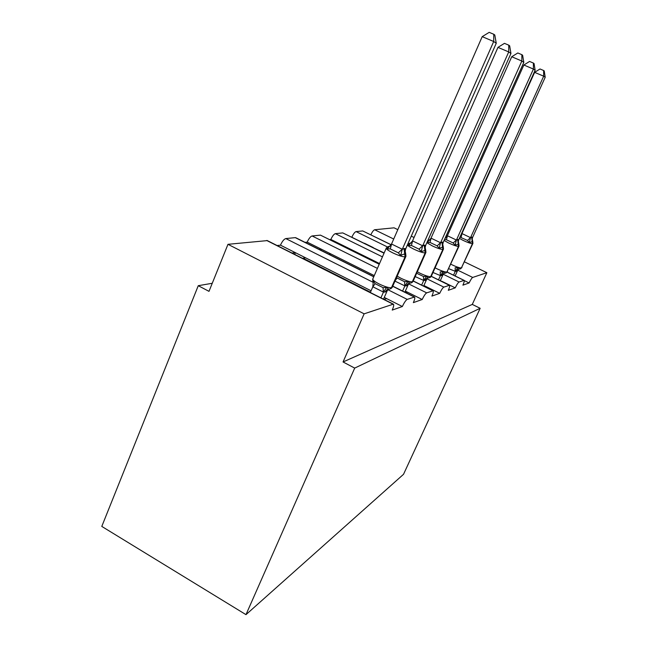 <?xml version="1.0" encoding="UTF-8"?>
<svg xmlns="http://www.w3.org/2000/svg" width="647" height="647" viewBox="0 0 647 647"><rect width="100%" height="100%" fill="white"/><g stroke="black" fill="none" stroke-linecap="round" stroke-linejoin="round"><path stroke-width="0.97" d="M464.514 261.889L486.868 272.694L472.286 304.413L480.155 308.296L403.526 474.3L245.981 614.65L101.789 526.415L198.265 285.699L208.997 291.352L227.979 244.315L267.316 240.603M212.256 283.273L198.265 285.699M472.286 304.413L343.056 361.964L364.132 313.835L393.376 304.139C394.072 304.672 393.691 306.654 392.236 310.083L402.345 306.516C404.213 302.561 405.839 300.184 407.222 299.391L414.549 297.022C415.148 297.523 414.751 299.391 413.36 302.626L422.208 299.504C423.963 295.8 425.459 293.584 426.688 292.865L433.11 290.786C433.627 291.255 433.223 293.018 431.897 296.091L439.709 293.334C441.367 289.848 442.742 287.778 443.842 287.114L449.519 285.27C449.98 285.707 449.568 287.389 448.298 290.309L455.237 287.858C456.814 284.567 458.092 282.618 459.079 282.011L464.134 280.361C464.538 280.774 464.125 282.375 462.904 285.157L469.124 282.957L464.287 280.604M441.731 281.437L440.364 280.547M455.237 287.858L442.006 281.356M364.164 243.321L351.547 237.117M424.861 286.702L425.75 286.427L423.906 285.513M439.709 293.334L425.75 286.427M342.999 246.167L344.107 246.022L330.852 239.455L329.703 239.584M405.79 292.654L407.432 292.137L405.345 291.093M422.208 299.504L407.432 292.137M319.141 249.386L321.195 249.111L307.204 242.132L305.085 242.374M384.164 252.928L372.963 247.639M379.522 263.547L353.359 250.599L352.275 250.761M374.265 275.59L330.957 253.98L328.943 254.287M384.051 299.432L386.655 298.623L384.278 297.418M402.345 306.516L386.655 298.623M292.015 253.05L295.267 252.613L280.466 245.164L277.118 245.537M371.087 290.778L305.594 257.813L302.982 258.202L370.464 292.209M486.868 272.694L472.698 277.442C471.8 278 470.612 279.844 469.124 282.957M397.816 229.645L394.047 227.825L374.653 229.75C373.521 230.138 372.251 231.82 370.836 234.804M373.74 276.803L295.275 237.635L285.796 238.573C284.001 239.115 282.221 241.315 280.466 245.164M295.275 237.635L295.792 237.732M379.223 264.235L320.451 235.136L312.08 235.961C310.487 236.462 308.862 238.525 307.204 242.132M320.451 235.136L379.271 264.13M384.043 253.195L342.781 232.912L335.34 233.656C333.917 234.117 332.421 236.05 330.852 239.455M342.781 232.912L384.083 253.106M391.136 244.809L362.724 230.939L356.068 231.594C354.782 232.03 353.399 233.858 351.903 237.077M362.724 230.939L391.176 244.736M411.274 236.147L414.064 237.498M364.132 313.835L227.979 244.315M245.981 614.65L354.693 368.094L343.056 361.964M480.155 308.296L354.693 368.094M295.404 252.678L294.684 254.392M305.594 257.813L295.267 252.613M321.316 249.176L320.855 250.252M344.22 246.078L343.969 246.653M330.957 253.98L321.195 249.111M353.359 250.599L344.107 246.022M373.303 247.591L364.512 243.272M405.944 256.277L405.726 253.964L404.747 254.247C403.971 254.012 402.62 254.441 400.703 255.549L398.334 252.848L390.246 248.893L387.254 248.966C387.707 247.146 388.2 246.297 388.75 246.426L386.34 247.938C385.741 248.731 387.885 250.365 392.786 252.864C398.609 255.589 402.709 256.916 405.079 256.835L391.459 287.705L392.381 287.017M482.201 36.644L489.197 32.35L493.79 34.275L493.693 41.497L496.249 43.268L405.75 248.683L404.027 248.553L402.208 249.467L493.693 41.497L482.201 36.644L391.532 244.016L402.297 249.265M387.254 248.966L391.532 244.016M380.921 297.855L383.453 292.104L372.834 286.775L373.343 280.814L375.05 283.637L383.04 287.64L386.647 287.478L388.701 289.152M370.327 292.517L372.834 286.775M383.509 299.165L387.173 290.859L385.297 291.959L383.453 292.104M389.971 246.248L388.491 246.483M372.696 279.213L372.89 281.477L373.343 280.814M385.297 291.959L387.294 289.662L387.901 289.67L387.173 290.859M383.534 291.902L386.647 287.478M405.726 253.964L405.208 251.287L405.661 248.877M400.703 255.549L402.208 249.467M493.79 34.275L494.809 35.019L496.249 43.268M425.92 252.435L425.71 250.227L421.213 251.667L419.005 249.144L411.403 245.448L408.564 245.52L409.834 243.167L407.537 244.623M497.955 47.377L504.466 43.357L508.768 45.169L508.728 51.93L510.944 53.466L425.629 245.472L424.214 245.14L422.596 245.989L508.728 51.93L497.955 47.377L412.56 240.894L422.685 245.795M408.564 245.52L412.56 240.894M402.596 291.053L404.885 285.901L395.252 281.259M404.86 292.185L408.152 284.793L406.486 285.804L404.885 285.901M410.214 243.11L411.128 242.965M395.107 280.83L397.048 277.975L404.561 281.712L407.942 281.55L409.794 283.151L411.476 282.779L410.619 283.071M406.486 285.804L408.37 283.645L408.807 283.718L408.152 284.793M404.965 285.715L407.942 281.55M425.71 250.227L425.184 247.615L425.629 245.472M421.213 251.667L422.596 245.989M508.768 45.169L509.658 45.816L510.944 53.466M443.486 249.055L443.276 246.944L439.216 248.262L437.154 245.884L429.98 242.423L427.279 242.496L428.371 240.304L427.893 240.369M511.728 56.75L517.81 52.973L521.854 54.68L521.846 61.036L523.803 62.395L443.179 242.471L442.265 242.091L440.502 242.924L521.846 61.036L511.728 56.75L431.031 238.153L440.583 242.754M427.279 242.496L431.031 238.153M421.642 285.109L423.728 280.45L415.18 276.576M423.639 286.095L426.616 279.464L423.728 280.45M428.702 240.247L429.705 240.077M416.668 273.228L423.478 276.504L426.648 276.35L428.33 277.87L429.867 277.531L429.058 277.806M425.128 280.386L426.915 278.356L426.616 279.464M423.801 280.272L426.648 276.35M443.276 246.944L442.758 244.396L443.179 242.471M439.216 248.262L440.502 242.924M521.854 54.68L522.63 55.246L523.803 62.395M459.046 246.046L458.844 244.032L455.148 245.245L453.207 243.005L446.422 239.746L444.513 239.487M523.86 65.015L529.569 61.449L533.387 63.066L533.411 69.067L535.134 70.264L458.723 239.819L457.93 239.447L456.353 240.223L533.411 69.067L523.86 65.015L447.384 235.726L456.426 240.053M444.926 238.654L447.384 235.726M438.504 279.86L440.413 275.622L432.98 272.476M440.283 280.733L442.985 274.732L440.413 275.622M440.332 275.606L440.219 271.886L443.211 271.748L444.756 273.196L446.163 272.88L445.403 273.139M441.65 275.59L443.341 273.673L442.985 274.732M440.486 275.452L443.211 271.748M458.844 244.032L458.327 241.549L458.723 239.819M455.148 245.245L456.353 240.223M533.387 63.066L534.074 63.568L535.134 70.264M472.925 243.353L472.731 241.436L469.342 242.56L467.522 240.441L459.952 237.093M534.64 72.351L540.019 68.978L543.626 70.507L543.674 76.192L545.211 77.26L472.593 237.449L471.647 237.134L470.474 237.813L543.674 76.192L534.64 72.351L461.966 233.567L470.547 237.651M461.311 234.667L461.966 233.567M453.547 275.193L455.302 271.311L448.808 268.723M455.132 275.97L457.607 270.511L455.302 271.311M455.221 271.303L455.148 267.769L457.979 267.64L459.41 269.031L460.704 268.731L459.977 268.982M456.402 271.303L458.011 269.484L457.607 270.511M455.367 271.158L457.979 267.64M472.731 241.436L472.213 239.018L472.593 237.449M469.342 242.56L470.474 237.813M543.626 70.507L544.24 70.96L545.211 77.26M472.698 277.442L457.777 270.187M393.716 239.026L374.653 229.75M463.964 280.369L447.19 272.177M459.079 282.011L443.244 274.255M387.31 246.887L356.068 231.594M449.317 285.278L431.242 276.398M443.842 287.114L426.98 278.808M382.442 256.859L335.34 233.656M432.867 290.794L413.19 281.049M426.688 292.865L408.661 283.912M377.411 268.4L312.08 235.961M414.25 297.038L392.705 286.281M407.222 299.391L387.375 289.452M373.254 282.375L285.796 238.573M393.02 304.155L266.677 240.474M390.125 288.934L391.888 287.583L405.491 256.754L404.44 248.48M386.17 248.319L372.89 278.752C372.219 279.706 374.306 281.445 379.15 283.976C384.925 286.718 389.033 287.955 391.459 287.705L390.982 288.627L392.187 287.446L405.782 256.649L405.079 256.835L404.027 248.553M388.321 246.539L389.939 246.289M384.86 292.088L386.857 289.791L389.648 289.063M383.356 292.088L383.04 287.64M372.907 286.847L375.05 283.637M398.334 252.848L402.216 249.2M390.246 248.893L391.629 244.032M411.055 282.957L413.109 281.235M397.177 276.148L400.954 278.275C406.373 280.83 410.166 282.003 412.325 281.801L411.848 282.674L412.956 281.582L425.791 252.734L424.578 245.084M424.214 245.14L425.192 252.888L412.325 281.801L425.192 252.888C423.081 252.945 419.296 251.699 413.829 249.152C409.786 247.13 407.667 245.682 407.464 244.792M406.106 285.909L407.99 283.758L409.422 283.184M409.794 283.143L407.99 283.758L409.688 283.143M404.796 285.885L404.561 281.712M419.005 249.144L422.612 245.731M411.403 245.448L412.657 240.91M429.462 277.7L431.339 276.14M417.323 271.764L420.105 273.26C425.208 275.662 428.735 276.779 430.676 276.609L430.198 277.434L431.217 276.423L443.381 249.289L442.265 242.091M441.941 242.148L442.863 249.427L430.676 276.609L442.863 249.427C440.971 249.459 437.453 248.278 432.301 245.892L426.858 242.69M424.788 280.483L426.575 278.453L427.934 277.911M428.338 277.87L426.575 278.453L428.233 277.862M423.639 280.434L423.478 276.504M437.154 245.884L440.518 242.69M429.98 242.423L431.12 238.169M445.775 273.05L447.506 271.611M435.075 267.801L437.057 268.828C441.885 271.085 445.176 272.144 446.931 272.007L458.958 246.24L457.93 239.447M457.647 239.495L458.505 246.361L446.931 272.007L458.505 246.361C456.798 246.378 453.515 245.262 448.654 243.013L444.068 240.466M441.351 275.671L443.041 273.754L444.327 273.236M444.756 273.196L443.041 273.754L444.667 273.188M446.155 237.514L445.379 237.716M453.207 243.005L456.361 239.997M446.422 239.746L447.473 235.743M460.332 268.893L461.934 267.567M450.854 264.202L452.18 264.874C456.758 267.009 459.839 268.02 461.432 267.907L472.852 243.523L471.898 237.093M471.647 237.134L472.456 243.62L461.432 267.907L472.456 243.62C470.903 243.628 467.821 242.568 463.212 240.441L459.37 238.387M456.127 271.376L458.966 269.071M459.41 269.023L457.736 269.564L459.321 269.023M467.522 240.441L470.49 237.595M461.076 237.36L462.047 233.575M393.376 304.139L267.179 240.53M414.549 297.022L392.761 286.144M373.796 276.673L295.687 237.684M433.11 290.786L413.239 280.944M449.519 285.27L431.306 276.318M464.134 280.361L447.239 272.112M372.907 281.502L373.246 282.318M407.473 244.881L405.467 249.427"/></g></svg>
